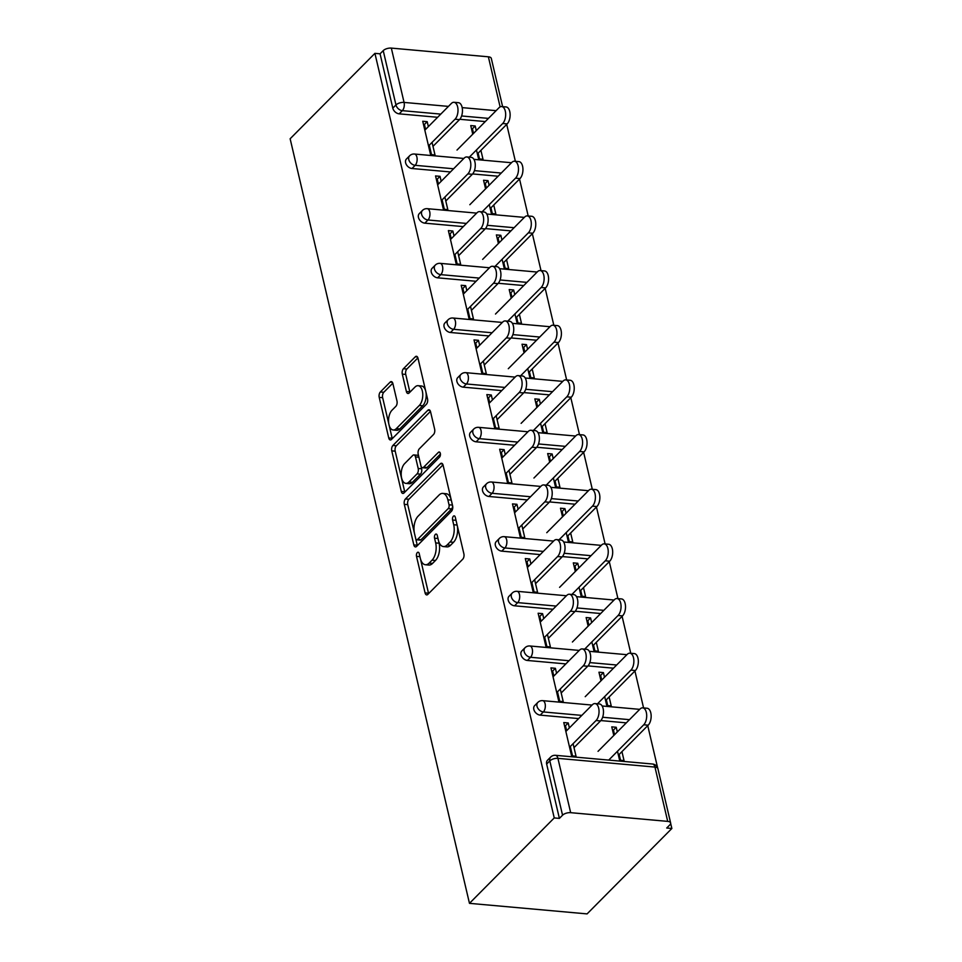 <?xml version="1.0" encoding="UTF-8"?>
<svg xmlns="http://www.w3.org/2000/svg" width="962" height="962" viewBox="0 0 962 962"><rect width="100%" height="100%" fill="white"/><g stroke="black" fill="none" stroke-linecap="round" stroke-linejoin="round"><path stroke-width="1.44" d="M417.304 552.585A2.778 1.455 -84.9 0 0 416.51 556.361L425.084 592.905A3.968 2.08 -84.9 0 0 426.671 594.901A3.968 2.08 -84.9 0 0 427.825 594.396L462.746 559.211A3.968 2.08 -84.9 0 0 463.876 553.811L455.303 517.267A2.778 1.455 -84.9 0 0 454.196 515.872A2.778 1.455 -84.9 0 0 453.379 516.233A2.778 1.455 -84.9 0 0 452.585 520.009L453.703 524.735A12.698 6.65 -84.9 0 1 450.072 542.003L447.162 544.937A12.698 6.65 -84.9 0 1 443.446 546.572A12.698 6.65 -84.9 0 1 438.371 540.175L437.265 535.449A2.778 1.455 -84.9 0 0 436.159 534.054A2.778 1.455 -84.9 0 0 435.341 534.415A2.778 1.455 -84.9 0 0 434.547 538.191L435.666 542.917A12.698 6.65 -84.9 0 1 432.034 560.173L429.124 563.107A12.698 6.65 -84.9 0 1 425.408 564.742A12.698 6.65 -84.9 0 1 420.334 558.357L419.228 553.631A2.778 1.455 -84.9 0 0 418.121 552.224A2.778 1.455 -84.9 0 0 417.304 552.585M419.925 556.601A2.778 1.455 -84.9 0 0 419.937 556.673L428.511 593.217A3.968 2.08 -84.9 0 0 428.619 593.602M456 520.25A2.778 1.455 -84.9 0 0 456.024 520.322L457.13 525.048L453.703 524.735M437.963 538.431A2.778 1.455 -84.9 0 0 437.975 538.492L439.093 543.217L435.666 542.917M392.893 383.597A3.968 2.08 -84.9 0 0 391.306 381.601A3.968 2.08 -84.9 0 0 390.151 382.106L380.351 391.979A3.968 2.08 -84.9 0 0 379.22 397.378L388.744 437.963A3.968 2.08 -84.9 0 0 390.332 439.959A3.968 2.08 -84.9 0 0 391.486 439.442L426.406 404.268A3.968 2.08 -84.9 0 0 427.537 398.869L418.013 358.285A3.968 2.08 -84.9 0 0 416.426 356.289A3.968 2.08 -84.9 0 0 415.271 356.806L403.439 368.723A3.968 2.08 -84.9 0 0 402.308 374.122L406.373 391.486A3.968 2.08 -84.9 0 0 407.96 393.482A3.968 2.08 -84.9 0 0 409.127 392.977L414.995 387.061A10.618 5.556 -84.9 0 1 418.097 385.69A10.618 5.556 -84.9 0 1 422.739 393.795A10.618 5.556 -84.9 0 1 419.312 405.459L396.32 428.619A10.618 5.556 -84.9 0 1 393.217 429.99A10.618 5.556 -84.9 0 1 388.576 421.885A10.618 5.556 -84.9 0 1 392.003 410.221L395.839 406.361A3.968 2.08 -84.9 0 0 396.969 400.962L392.893 383.597M374.915 53.355L554.244 817.928L469.468 903.342L290.139 138.768L374.915 53.355L380.062 53.812L392.797 108.129L395.959 104.942L383.225 50.625L380.062 53.812M405.447 498.953A3.968 2.08 -84.9 0 0 404.317 504.341L413.828 544.925A3.968 2.08 -84.9 0 0 415.416 546.921A3.968 2.08 -84.9 0 0 416.582 546.416L451.491 511.231A3.968 2.08 -84.9 0 0 452.621 505.832L443.109 465.247A3.968 2.08 -84.9 0 0 441.522 463.251A3.968 2.08 -84.9 0 0 440.355 463.768L405.447 498.953L408.874 499.254A3.968 2.08 -84.9 0 0 407.744 504.653L417.255 545.238A3.968 2.08 -84.9 0 0 417.364 545.622M401.286 491.45L391.762 450.853A3.968 2.08 -84.9 0 1 392.905 445.466L427.813 410.281A3.968 2.08 -84.9 0 1 428.98 409.776A3.968 2.08 -84.9 0 1 430.555 411.772L434.632 429.136A3.968 2.08 -84.9 0 1 433.501 434.535L419.336 448.797A3.968 2.08 -84.9 0 0 418.205 454.196L420.911 465.716A3.968 2.08 -84.9 0 0 422.498 467.712A3.968 2.08 -84.9 0 0 423.653 467.195L438.395 452.344A2.778 1.455 -84.9 0 1 439.213 451.984A2.778 1.455 -84.9 0 1 440.428 454.112A2.778 1.455 -84.9 0 1 439.526 457.166L404.028 492.929A3.968 2.08 -84.9 0 1 402.874 493.446A3.968 2.08 -84.9 0 1 401.286 491.45L404.713 491.75L395.19 451.166L391.762 450.853M428.355 126.623L427.2 121.669L424.422 124.459L425.589 129.413M429.292 145.178L431.505 154.641M476.286 130.628L475.204 125.974L472.438 128.764L473.52 133.417M478.15 153.138L479.509 158.958M441.173 181.289L440.019 176.335L437.253 179.124L438.407 184.079M442.111 199.843L444.324 209.307M489.105 185.293L488.023 180.64L485.257 183.429L486.339 188.083M490.969 207.804L492.328 213.612M454.004 235.955L452.837 231L450.072 233.79L451.226 238.744M454.93 254.509L457.154 263.973M501.936 239.959L500.841 235.305L498.075 238.095L499.17 242.749M503.787 262.47L505.158 268.278M466.823 290.62L465.656 285.654L462.89 288.444L464.057 293.398M467.748 309.175L469.973 318.638M514.754 294.612L513.66 289.971L510.894 292.749L511.988 297.402M516.618 317.135L517.977 322.943M479.641 345.274L478.475 340.32L475.709 343.109L476.875 348.064M480.567 363.828L482.792 373.292M527.573 349.278L526.479 344.624L523.713 347.414L524.807 352.068M529.437 371.789L530.796 377.609M492.46 399.939L491.293 394.985L488.528 397.775L489.694 402.729M493.398 418.494L495.61 427.958M540.391 403.944L539.309 399.29L536.531 402.08L537.626 406.734M542.255 426.455L543.614 432.263M505.278 454.605L504.124 449.651L501.358 452.441L502.513 457.395M506.216 473.16L508.429 482.623M553.21 458.609L552.128 453.956L549.362 456.746L550.444 461.399M555.074 481.12L556.433 486.928M518.109 509.271L516.943 504.304L514.177 507.094L515.331 512.049M519.035 527.825L521.26 537.289M566.041 513.263L564.947 508.621L562.181 511.399L563.275 516.053M567.893 535.786L569.263 541.594M530.928 563.924L529.761 558.97L526.996 561.76L528.162 566.714M531.854 582.479L534.078 591.943M578.859 567.929L577.765 563.275L574.999 566.065L576.094 570.719M580.723 590.44L582.082 596.26M543.746 618.59L542.58 613.636L539.814 616.426L540.981 621.38M544.672 637.145L546.897 646.608M591.678 622.594L590.584 617.941L587.818 620.731L588.912 625.384M593.542 645.105L594.901 650.913M556.565 673.256L555.399 668.301L552.633 671.079L553.799 676.045M557.503 691.81L559.716 701.274M604.497 677.26L603.414 672.606L600.637 675.396L601.731 680.038M606.361 699.771L607.719 705.579M469.468 903.342L587.085 913.9L671.861 828.474L670.658 823.388M570.658 812.674L667.7 821.38L654.954 767.075L557.924 758.357L570.658 812.674A6.061 2.754 166.8 0 0 562.554 815.199L549.807 760.882L546.656 764.068L559.391 818.385L562.554 815.199M667.7 821.38A6.061 2.754 166.8 0 1 670.634 822.979A6.061 2.754 166.8 0 1 669.877 824.831L666.714 828.017L671.861 828.474M569.384 727.909L568.229 722.955L565.464 725.745L566.618 730.699M570.322 746.476L572.534 755.94M617.315 731.914L616.233 727.272L613.467 730.05L614.55 734.703M619.179 754.436L620.538 760.245M506.709 124.363L515.379 161.315M519.528 179.028L528.198 215.969M532.347 233.694L541.017 270.635M545.177 288.347L553.835 325.3M557.996 343.013L566.654 379.954M570.815 397.679L579.485 434.62M583.633 452.344L592.303 489.285M596.452 506.998L605.122 543.951M609.283 561.664L617.941 598.604M622.101 616.329L630.759 653.27M634.92 670.995L643.578 707.936M647.739 725.649L657.635 767.832M500.12 106.902L488.371 56.806L391.33 48.1L404.064 102.417L448.436 106.397M621.945 751.647L624.037 760.557L619.576 760.16L617.484 751.238M573.087 743.686L576.034 756.252L571.572 755.843L563.768 722.558L568.229 722.955M616.233 727.272L611.772 726.863L613.792 735.473M412.001 168.506A6.061 4.365 -135.2 0 1 405.615 162.782A6.061 4.365 -135.2 0 1 406.457 158.983L409.62 155.796A6.061 4.365 -135.2 0 0 408.778 159.596A6.061 4.365 44.8 0 0 415.163 165.32L412.001 168.506L450.444 171.957M498.1 176.226L472.643 173.942M485.281 121.573L459.824 119.288M437.626 117.292L399.17 113.841A6.061 4.365 -135.2 0 1 392.797 108.129M554.244 817.928L559.391 818.385M546.656 764.068A6.061 4.365 -135.2 0 1 547.486 760.269L550.649 757.082A6.061 4.365 -135.2 0 0 549.807 760.882A6.061 2.754 166.8 0 1 557.924 758.357A6.061 3.175 -84.9 0 0 555.495 755.314A6.061 6.061 0 0 0 550.649 757.082M488.023 180.64L483.561 180.243L485.582 188.853M489.285 204.617L491.366 213.528L495.827 213.925L493.734 205.014M444.877 197.054L447.823 209.62L443.362 209.223L435.558 175.938L440.019 176.335M437.638 277.826A6.061 4.365 -135.2 0 1 431.265 272.114A6.061 4.365 -135.2 0 1 432.106 268.302L435.269 265.115A6.061 4.365 -135.2 0 0 434.427 268.927A6.061 4.365 44.8 0 0 440.8 274.639L437.638 277.826L476.082 281.277M523.749 285.558L498.28 283.273M513.66 289.971L509.199 289.562L511.219 298.172M514.923 313.949L517.015 322.859L521.464 323.256L519.384 314.346M470.514 306.385L473.46 318.951L469.011 318.542L461.195 285.257L465.656 285.654M463.275 387.157A6.061 4.365 -135.2 0 1 456.902 381.433A6.061 4.365 -135.2 0 1 457.744 377.621L460.906 374.446A6.061 4.365 -135.2 0 0 460.064 378.246A6.061 4.365 44.8 0 0 466.438 383.97L463.275 387.157L501.731 390.608M549.386 394.877L523.929 392.592M539.309 399.29L534.848 398.893L536.868 407.503M540.56 423.268L542.652 432.178L547.113 432.575L545.021 423.665M496.164 415.704L499.11 428.27L494.648 427.874L486.844 394.588L491.293 394.985M488.924 496.476A6.061 4.365 -135.2 0 1 482.551 490.764A6.061 4.365 -135.2 0 1 483.381 486.952L486.544 483.766A6.061 4.365 -135.2 0 0 485.702 487.578A6.061 4.365 44.8 0 0 492.087 493.29L488.924 496.476L527.368 499.927M575.035 504.208L549.567 501.923M564.947 508.621L560.485 508.213L562.505 516.822M566.209 532.587L568.302 541.51L572.751 541.907L570.658 532.996M521.801 525.036L524.747 537.602L520.286 537.193L512.481 503.908L516.943 504.304M514.562 605.807A6.061 4.365 -135.2 0 1 508.189 600.084A6.061 4.365 -135.2 0 1 509.03 596.272L512.193 593.085A6.061 4.365 -135.2 0 0 511.351 596.897A6.061 4.365 44.8 0 0 517.724 602.621L514.562 605.807L553.006 609.259M600.673 613.528L575.204 611.243M590.584 617.941L586.135 617.544L588.155 626.154M591.846 641.919L593.939 650.829L598.4 651.226L596.308 642.315M547.438 634.355L550.396 646.921L545.935 646.524L538.131 613.239L542.58 613.636M540.211 715.127A6.061 4.365 -135.2 0 1 533.826 709.415A6.061 4.365 -135.2 0 1 534.668 705.603L537.83 702.416A6.061 4.365 -135.2 0 0 536.988 706.228A6.061 4.365 44.8 0 0 543.362 711.94L540.211 715.127L578.655 718.578M626.31 722.859L600.853 720.574M560.269 689.02L563.215 701.587L558.754 701.19L550.949 667.893L555.399 668.301M603.414 672.606L598.953 672.21L600.973 680.807M604.665 696.584L606.757 705.495L611.219 705.892L609.126 696.981M527.38 660.461A6.061 4.365 -135.2 0 1 521.007 654.749A6.061 4.365 -135.2 0 1 521.849 650.937L525.011 647.751A6.061 4.365 -135.2 0 0 524.17 651.563A6.061 4.365 44.8 0 0 530.543 657.274L527.38 660.461L565.836 663.912M613.491 668.193L588.035 665.908M534.619 579.701L537.566 592.255L533.116 591.858L525.3 558.573L529.761 558.97M577.765 563.275L573.304 562.878L575.324 571.488M579.028 587.253L581.12 596.163L585.569 596.572L583.489 587.65M501.743 551.142A6.061 4.365 -135.2 0 1 495.37 545.418A6.061 4.365 -135.2 0 1 496.212 541.618L499.374 538.431A6.061 4.365 -135.2 0 0 498.532 542.243A6.061 4.365 44.8 0 0 504.906 547.955L501.743 551.142L540.187 554.593M587.854 558.862L562.385 556.577M508.982 470.37L511.928 482.936L507.467 482.539L499.663 449.242L504.124 449.651M552.128 453.956L547.667 453.559L549.687 462.157M553.378 477.934L555.471 486.844L559.932 487.241L557.84 478.33M476.106 441.811A6.061 4.365 -135.2 0 1 469.721 436.099A6.061 4.365 -135.2 0 1 470.562 432.287L473.725 429.1A6.061 4.365 -135.2 0 0 472.883 432.912A6.061 4.365 44.8 0 0 479.268 438.636L476.106 441.811L514.55 445.262M562.205 449.543L536.748 447.258M483.345 361.051L486.291 373.605L481.83 373.208L474.025 339.923L478.475 340.32M526.479 344.624L522.029 344.228L524.049 352.838M527.741 368.602L529.834 377.513L534.295 377.922L532.202 369.011M450.457 332.491A6.061 4.365 -135.2 0 1 444.083 326.767A6.061 4.365 -135.2 0 1 444.925 322.967L448.088 319.781A6.061 4.365 -135.2 0 0 447.246 323.593A6.061 4.365 44.8 0 0 453.619 329.305L450.457 332.491L488.9 335.942M536.568 340.223L511.111 337.939M457.696 251.719L460.642 264.285L456.18 263.889L448.376 230.591L452.837 231M500.841 235.305L496.38 234.908L498.4 243.518M502.104 259.283L504.196 268.194L508.645 268.59L506.553 259.68M424.819 223.16A6.061 4.365 -135.2 0 1 418.446 217.448A6.061 4.365 -135.2 0 1 419.276 213.636L422.438 210.45A6.061 4.365 -135.2 0 0 421.609 214.261A6.061 4.365 44.8 0 0 427.982 219.985L424.819 223.16L463.263 226.611M510.93 230.892L485.461 228.607M432.058 142.4L435.004 154.954L430.543 154.557L422.739 121.272L427.2 121.669M475.204 125.974L470.743 125.577L472.763 134.187M476.455 149.952L478.547 158.862L483.008 159.271L480.916 150.361M488.371 56.806A6.061 2.754 -13.2 0 1 491.305 58.405L502.621 106.65M383.225 50.625A6.061 2.754 -13.2 0 1 391.33 48.1M425.408 564.742L428.836 565.055A12.698 6.65 -84.9 0 0 432.551 563.419L429.124 563.107M439.093 543.217A12.698 6.65 -84.9 0 1 435.461 560.485L432.551 563.419M443.446 546.572L446.873 546.873A12.698 6.65 -84.9 0 0 450.589 545.238L447.162 544.937M457.13 525.048A12.698 6.65 -84.9 0 1 453.499 542.303L450.589 545.238M443.001 464.874L408.874 499.254M415.656 538.407A2.778 1.455 -84.9 0 0 416.762 539.802A2.778 1.455 -84.9 0 0 417.58 539.442L448.232 508.561A2.778 1.455 -84.9 0 0 449.026 504.785L447.847 499.807A12.698 6.65 -84.9 0 0 442.773 493.41A12.698 6.65 -84.9 0 0 439.057 495.057L418.109 516.161A12.698 6.65 -84.9 0 0 414.49 533.417L415.656 538.407M416.762 539.802L420.202 540.115A2.778 1.455 -84.9 0 0 421.007 539.754L417.58 539.442M442.773 493.41L446.212 493.722A12.698 6.65 -84.9 0 1 451.274 500.108L452.453 505.098A2.778 1.455 -84.9 0 1 451.659 508.874L421.007 539.754M430.459 411.387L396.332 445.779A3.968 2.08 -84.9 0 0 395.19 451.166M422.498 467.712L425.925 468.025A3.968 2.08 -84.9 0 0 427.08 467.508L440.416 454.076M404.653 463.6A10.618 5.556 -84.9 0 0 401.226 475.264A10.618 5.556 -84.9 0 0 405.856 483.381A10.618 5.556 -84.9 0 0 408.958 482.01L417.063 473.845A3.968 2.08 -84.9 0 0 418.193 468.458L415.488 456.926A3.968 2.08 -84.9 0 0 413.913 454.93A3.968 2.08 -84.9 0 0 412.746 455.447L404.653 463.6M405.856 483.381L409.283 483.682A10.618 5.556 -84.9 0 0 412.397 482.311L408.958 482.01M413.913 454.93L417.34 455.242A3.968 2.08 -84.9 0 1 418.927 457.239L421.621 468.759A3.968 2.08 -84.9 0 1 420.49 474.158L412.397 482.311M393.217 429.99L396.645 430.303A10.618 5.556 -84.9 0 0 399.747 428.932L396.32 428.619M418.097 385.69L421.524 386.002A10.618 5.556 -84.9 0 1 426.166 394.107A10.618 5.556 -84.9 0 1 422.739 405.772L399.747 428.932M417.905 357.9L406.866 369.035A3.968 2.08 -84.9 0 0 405.736 374.422L409.812 391.799A3.968 2.08 -84.9 0 0 409.908 392.171M392.797 383.213L383.778 392.292A3.968 2.08 -84.9 0 0 382.648 397.679L392.171 438.263A3.968 2.08 -84.9 0 0 392.28 438.648M642.7 707.852L647.149 708.26A9.091 4.762 95.1 0 1 651.13 715.199A9.091 4.762 95.1 0 1 648.196 725.192L643.734 724.795A9.091 4.762 -84.9 0 0 646.668 714.802A9.091 4.762 -84.9 0 0 642.7 707.852A9.091 4.762 -84.9 0 0 640.031 709.03L598.039 751.346M608.718 760.088L643.734 724.795M618.422 755.194L648.196 725.192M595.033 703.583L599.494 703.98A9.091 4.762 95.1 0 1 603.463 710.93A9.091 4.762 95.1 0 1 600.528 720.923L596.067 720.526A9.091 4.762 -84.9 0 0 599.013 710.521A9.091 4.762 -84.9 0 0 595.033 703.583A9.091 4.762 -84.9 0 0 592.376 704.749L565.86 731.469M600.528 720.923L574.013 747.642M571.248 750.432L570.49 751.202M596.067 720.526L569.552 747.246M629.882 653.198L634.331 653.595A9.091 4.762 95.1 0 1 638.311 660.545A9.091 4.762 95.1 0 1 635.365 670.538L630.916 670.129A9.091 4.762 -84.9 0 0 633.85 660.136A9.091 4.762 -84.9 0 0 629.882 653.198A9.091 4.762 -84.9 0 0 627.212 654.364L585.221 696.68M597.498 703.799L630.916 670.129M605.591 700.54L635.365 670.538M617.051 598.532L621.512 598.929A9.091 4.762 95.1 0 1 625.48 605.88A9.091 4.762 95.1 0 1 622.546 615.872L618.097 615.476A9.091 4.762 -84.9 0 0 621.031 605.483A9.091 4.762 -84.9 0 0 617.051 598.532A9.091 4.762 -84.9 0 0 614.393 599.699L572.402 642.015M584.68 649.134L618.097 615.476M592.772 645.875L622.546 615.872M604.232 543.867L608.693 544.264A9.091 4.762 95.1 0 1 612.662 551.214A9.091 4.762 95.1 0 1 609.728 561.207L605.266 560.81A9.091 4.762 -84.9 0 0 608.212 550.817A9.091 4.762 -84.9 0 0 604.232 543.867A9.091 4.762 -84.9 0 0 601.575 545.045L559.583 587.349M571.861 594.48L605.266 560.81M579.954 591.209L609.728 561.207M591.414 489.201L595.875 489.61A9.091 4.762 95.1 0 1 599.843 496.548A9.091 4.762 95.1 0 1 596.909 506.541L592.448 506.144A9.091 4.762 -84.9 0 0 595.382 496.151A9.091 4.762 -84.9 0 0 591.414 489.201A9.091 4.762 -84.9 0 0 588.756 490.379L546.765 532.695M559.042 539.814L592.448 506.144M567.135 536.543L596.909 506.541M578.595 434.547L583.056 434.944A9.091 4.762 95.1 0 1 587.024 441.895A9.091 4.762 95.1 0 1 584.09 451.887L579.629 451.479A9.091 4.762 -84.9 0 0 582.563 441.486A9.091 4.762 -84.9 0 0 578.595 434.547A9.091 4.762 -84.9 0 0 575.925 435.714L533.934 478.03M546.224 485.149L579.629 451.479M554.316 481.89L584.09 451.887M582.214 648.917L586.676 649.314A9.091 4.762 95.1 0 1 590.644 656.264A9.091 4.762 95.1 0 1 587.71 666.257L583.249 665.86A9.091 4.762 -84.9 0 0 586.183 655.868A9.091 4.762 -84.9 0 0 582.214 648.917A9.091 4.762 -84.9 0 0 579.557 650.096L553.042 676.815M587.71 666.257L561.195 692.977M558.429 695.766L557.659 696.536M583.249 665.86L556.733 692.58M569.396 594.251L573.857 594.648A9.091 4.762 95.1 0 1 577.825 601.599A9.091 4.762 95.1 0 1 574.891 611.591L570.43 611.195A9.091 4.762 -84.9 0 0 573.364 601.202A9.091 4.762 -84.9 0 0 569.396 594.251A9.091 4.762 -84.9 0 0 566.738 595.43L540.211 622.149M574.891 611.591L548.376 638.311M545.61 641.101L544.841 641.87M570.43 611.195L543.915 637.914M556.577 539.586L561.026 539.995A9.091 4.762 95.1 0 1 565.007 546.933A9.091 4.762 95.1 0 1 562.073 556.938L557.611 556.529A9.091 4.762 -84.9 0 0 560.545 546.536A9.091 4.762 -84.9 0 0 556.577 539.586A9.091 4.762 -84.9 0 0 553.908 540.764L527.392 567.484M562.073 556.938L535.545 583.657M532.78 586.435L532.022 587.205M557.611 556.529L531.096 583.249M543.746 484.932L548.208 485.329A9.091 4.762 95.1 0 1 552.188 492.279A9.091 4.762 95.1 0 1 549.242 502.272L544.793 501.875A9.091 4.762 -84.9 0 0 547.727 491.871A9.091 4.762 -84.9 0 0 543.746 484.932A9.091 4.762 -84.9 0 0 541.089 486.099L514.574 512.818M549.242 502.272L522.727 528.992M519.961 531.782L519.203 532.551M544.793 501.875L518.277 528.595M530.928 430.267L535.389 430.663A9.091 4.762 95.1 0 1 539.357 437.614A9.091 4.762 95.1 0 1 536.423 447.607L531.962 447.21A9.091 4.762 -84.9 0 0 534.908 437.217A9.091 4.762 -84.9 0 0 530.928 430.267A9.091 4.762 -84.9 0 0 528.27 431.445L501.755 458.165M536.423 447.607L509.908 474.326M507.142 477.116L506.385 477.886M531.962 447.21L505.447 473.929M565.776 379.882L570.225 380.279A9.091 4.762 95.1 0 1 574.206 387.229A9.091 4.762 95.1 0 1 571.272 397.222L566.81 396.825A9.091 4.762 -84.9 0 0 569.745 386.832A9.091 4.762 -84.9 0 0 565.776 379.882A9.091 4.762 -84.9 0 0 563.107 381.048L521.115 423.364M533.393 430.483L566.81 396.825M541.486 427.224L571.272 397.222M518.109 375.601L522.57 375.998A9.091 4.762 95.1 0 1 526.539 382.948A9.091 4.762 95.1 0 1 523.605 392.941L519.143 392.544A9.091 4.762 -84.9 0 0 522.077 382.551A9.091 4.762 -84.9 0 0 518.109 375.601A9.091 4.762 -84.9 0 0 515.452 376.779L488.936 403.499M523.605 392.941L497.089 419.66M494.324 422.45L493.554 423.22M519.143 392.544L492.628 419.264M552.946 325.216L557.407 325.613A9.091 4.762 95.1 0 1 561.375 332.563A9.091 4.762 95.1 0 1 558.441 342.556L553.992 342.159A9.091 4.762 -84.9 0 0 556.926 332.167A9.091 4.762 -84.9 0 0 552.946 325.216A9.091 4.762 -84.9 0 0 550.288 326.395L508.297 368.711M520.574 375.829L553.992 342.159M528.667 372.559L558.441 342.556M505.29 320.935L509.752 321.344A9.091 4.762 95.1 0 1 513.72 328.282A9.091 4.762 95.1 0 1 510.786 338.287L506.325 337.878A9.091 4.762 -84.9 0 0 509.259 327.886A9.091 4.762 -84.9 0 0 505.29 320.935A9.091 4.762 -84.9 0 0 502.633 322.114L476.106 348.833M510.786 338.287L484.271 365.007M481.505 367.785L480.735 368.554M506.325 337.878L479.81 364.598M540.127 270.55L544.588 270.959A9.091 4.762 95.1 0 1 548.556 277.898A9.091 4.762 95.1 0 1 545.622 287.903L541.161 287.494A9.091 4.762 -84.9 0 0 544.107 277.501A9.091 4.762 -84.9 0 0 540.127 270.55A9.091 4.762 -84.9 0 0 537.469 271.729L495.478 314.045M507.756 321.164L541.161 287.494M515.848 317.905L545.622 287.903M492.472 266.282L496.921 266.678A9.091 4.762 95.1 0 1 500.901 273.629A9.091 4.762 95.1 0 1 497.967 283.622L493.506 283.225A9.091 4.762 -84.9 0 0 496.44 273.22A9.091 4.762 -84.9 0 0 492.472 266.282A9.091 4.762 -84.9 0 0 489.802 267.448L463.287 294.168M497.967 283.622L471.44 310.341M468.674 313.131L467.917 313.901M493.506 283.225L466.991 309.944M527.308 215.897L531.77 216.294A9.091 4.762 95.1 0 1 535.738 223.244A9.091 4.762 95.1 0 1 532.804 233.237L528.342 232.84A9.091 4.762 -84.9 0 0 531.277 222.835A9.091 4.762 -84.9 0 0 527.308 215.897A9.091 4.762 -84.9 0 0 524.651 217.063L482.659 259.379M494.937 266.498L528.342 232.84M503.03 263.239L532.804 233.237M479.653 211.616L484.102 212.013A9.091 4.762 95.1 0 1 488.083 218.963A9.091 4.762 95.1 0 1 485.137 228.956L480.687 228.559A9.091 4.762 -84.9 0 0 483.621 218.566A9.091 4.762 -84.9 0 0 479.653 211.616A9.091 4.762 -84.9 0 0 476.984 212.794L450.469 239.514M485.137 228.956L458.621 255.676M455.856 258.465L455.098 259.235M480.687 228.559L454.172 255.279M514.49 161.231L518.951 161.628A9.091 4.762 95.1 0 1 522.919 168.578A9.091 4.762 95.1 0 1 519.985 178.571L515.524 178.174A9.091 4.762 -84.9 0 0 518.458 168.182A9.091 4.762 -84.9 0 0 514.49 161.231A9.091 4.762 -84.9 0 0 511.82 162.41L469.829 204.714M482.118 211.832L515.524 178.174M490.211 208.574L519.985 178.571M466.823 156.95L471.284 157.359A9.091 4.762 95.1 0 1 475.252 164.298A9.091 4.762 95.1 0 1 472.318 174.29L467.869 173.894A9.091 4.762 -84.9 0 0 470.803 163.901A9.091 4.762 -84.9 0 0 466.823 156.95A9.091 4.762 -84.9 0 0 464.165 158.129L437.65 184.848M472.318 174.29L445.803 201.01M443.037 203.8L442.279 204.569M467.869 173.894L441.342 200.613M501.671 106.566L506.12 106.962A9.091 4.762 95.1 0 1 510.1 113.913A9.091 4.762 95.1 0 1 507.166 123.906L502.705 123.509A9.091 4.762 -84.9 0 0 505.639 113.516A9.091 4.762 -84.9 0 0 501.671 106.566A9.091 4.762 -84.9 0 0 499.001 107.744L457.01 150.06M469.3 157.179L502.705 123.509M477.392 153.908L507.166 123.906M454.004 102.297L458.465 102.694A9.091 4.762 95.1 0 1 462.433 109.644A9.091 4.762 95.1 0 1 459.499 119.637L455.038 119.228A9.091 4.762 -84.9 0 0 457.972 109.235A9.091 4.762 -84.9 0 0 454.004 102.297A9.091 4.762 -84.9 0 0 451.346 103.463L424.831 130.183M459.499 119.637L432.984 146.356M430.218 149.134L429.449 149.904M455.038 119.228L428.523 145.947M419.937 556.673L416.51 556.361M456.024 520.322L452.585 520.009M437.975 538.492L434.547 538.191M670.634 822.979L657.9 768.674A6.061 2.754 166.8 0 0 654.954 767.075A6.061 3.175 -84.9 0 0 652.537 764.02L555.495 755.314M462.169 107.624L496.103 110.666M440.788 114.105L402.332 110.654A6.061 4.365 44.8 0 1 395.959 104.942A6.061 2.754 -13.2 0 1 404.064 102.417A6.061 3.175 95.1 0 1 402.332 110.654L399.17 113.841M629.473 719.672L602.633 717.255M581.818 715.391L543.362 711.94A6.061 3.175 95.1 0 0 545.093 703.703A6.061 3.175 -84.9 0 0 542.676 700.649A6.061 6.061 0 0 0 537.83 702.416M616.654 665.007L589.814 662.602M568.999 660.726L530.543 657.274A6.061 3.175 95.1 0 0 532.275 649.037A6.061 3.175 -84.9 0 0 529.858 645.983A6.061 6.061 0 0 0 525.011 647.751M603.835 610.341L576.996 607.936M556.168 606.072L517.724 602.621A6.061 3.175 95.1 0 0 519.456 594.372A6.061 3.175 -84.9 0 0 517.039 591.317A6.061 6.061 0 0 0 512.193 593.085M591.017 555.687L564.177 553.27M543.35 551.406L504.906 547.955A6.061 3.175 95.1 0 0 506.637 539.718A6.061 3.175 -84.9 0 0 504.208 536.664A6.061 6.061 0 0 0 499.374 538.431M578.198 501.022L551.346 498.617M530.531 496.741L492.087 493.29A6.061 3.175 95.1 0 0 493.819 485.052A6.061 3.175 -84.9 0 0 491.39 481.998A6.061 6.061 0 0 0 486.544 483.766M565.367 446.356L538.528 443.951M517.712 442.075L479.268 438.636A6.061 3.175 95.1 0 0 481 430.387A6.061 3.175 -84.9 0 0 478.571 427.332A6.061 6.061 0 0 0 473.725 429.1M552.549 391.69L525.709 389.285M504.894 387.421L466.438 383.97A6.061 3.175 95.1 0 0 468.169 375.721A6.061 3.175 -84.9 0 0 465.752 372.667A6.061 6.061 0 0 0 460.906 374.446M539.73 337.037L512.89 334.62M492.063 332.756L453.619 329.305A6.061 3.175 95.1 0 0 455.351 321.067A6.061 3.175 -84.9 0 0 452.934 318.013A6.061 6.061 0 0 0 448.088 319.781M526.911 282.371L500.072 279.966M479.244 278.09L440.8 274.639A6.061 3.175 95.1 0 0 442.532 266.402A6.061 3.175 -84.9 0 0 440.103 263.347A6.061 6.061 0 0 0 435.269 265.115M514.093 227.705L487.241 225.3M466.426 223.424L427.982 219.985A6.061 3.175 95.1 0 0 429.713 211.736A6.061 3.175 -84.9 0 0 427.284 208.682A6.061 6.061 0 0 0 422.438 210.45M501.262 173.04L474.422 170.635M453.607 168.771L415.163 165.32A6.061 3.175 95.1 0 0 416.895 157.071A6.061 3.175 -84.9 0 0 414.466 154.028A6.061 6.061 0 0 0 409.62 155.796M488.443 118.386L461.604 115.969M435.461 560.485L432.034 560.173M453.499 542.303L450.072 542.003M428.511 593.217L425.084 592.905M442.568 463.961L440.355 463.768M417.255 545.238L413.828 544.925M407.744 504.653L404.317 504.341M451.659 508.874L448.232 508.561M452.453 505.098L449.026 504.785M451.274 500.108L447.847 499.807M396.332 445.779L392.905 445.466M430.026 410.485L427.813 410.281M427.08 467.508L423.653 467.195M439.947 452.489L438.395 452.344M420.49 474.158L417.063 473.845M421.621 468.759L418.193 468.458M418.927 457.239L415.488 456.926M422.739 405.772L419.312 405.459M409.812 391.799L406.373 391.486M405.736 374.422L402.308 374.122M406.866 369.035L403.439 368.723M417.484 356.998L415.271 356.806M392.171 438.263L388.744 437.963M382.648 397.679L379.22 397.378M383.778 392.292L380.351 391.979M392.364 382.311L390.151 382.106M657.9 768.674A6.061 6.061 0 0 0 652.537 764.02M639.718 709.355L602.14 705.988M592.051 705.074L542.676 700.649M626.887 654.689L589.321 651.322M579.232 650.42L529.858 645.983M614.069 600.035L576.503 596.656M566.414 595.755L517.039 591.317M601.25 545.37L563.684 541.991M553.583 541.089L504.208 536.664M588.431 490.704L550.865 487.337M540.764 486.423L491.39 481.998M575.613 436.039L538.035 432.672M527.946 431.77L478.571 427.332M562.782 381.385L525.216 378.006M515.127 377.104L465.752 372.667M549.963 326.719L512.397 323.34M502.308 322.438L452.934 318.013M537.145 272.054L499.579 268.687M489.478 267.773L440.103 263.347M524.326 217.388L486.76 214.021M476.659 213.119L427.284 208.682M511.507 162.734L473.929 159.355M463.84 158.453L414.466 154.028"/></g></svg>

